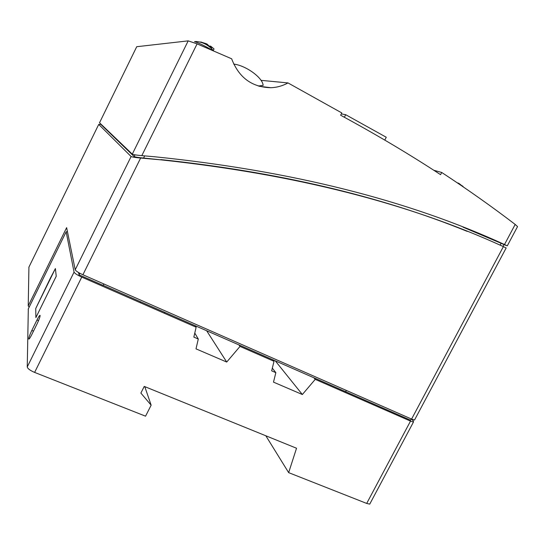 <?xml version="1.0" encoding="UTF-8"?>
<svg xmlns="http://www.w3.org/2000/svg" width="545" height="545" viewBox="0 0 545 545"><rect width="100%" height="100%" fill="white"/><g stroke="black" fill="none" stroke-linecap="round" stroke-linejoin="round"><path stroke-width="0.82" d="M433.813 170.272L441.723 172.472L440.571 174.666C409.506 154.31 376.2 134.499 340.645 115.233L341.797 112.924L287.998 82.929C282.657 85.872 276.962 87.473 270.913 87.718C251.988 87.289 238.894 77.642 231.639 58.785L197.086 43.866L188.195 40.868L136.727 46.713M517.225 227.197L517.546 226.591L515.188 224.438C492.162 206.834 467.671 189.51 441.723 172.472M99.531 122.761L132.285 154.146C133.464 154.685 136.638 155.182 141.816 155.638L154.896 156.783C291.173 170.783 407.708 200.029 504.5 244.521L507.3 245.829L503.927 244.623M463.046 227.163L503.989 244.514M28.926 267.111L28.224 305.895L29.151 307.169M506.142 247.995L503.389 246.613C408.348 203.074 294.273 174.162 161.15 159.876L140.63 158.036C135.453 157.587 132.278 157.083 131.107 156.531L75.21 269.782L66.626 227.647L28.224 305.895M131.107 156.531L98.72 124.423L101.104 124.349M161.15 159.876L143.601 158.03C138.457 157.566 135.289 157.062 134.111 156.51L101.104 124.682M160.795 159.596C277.582 171.886 379.736 195.819 467.256 231.393M75.21 269.782C75.871 271.035 78.439 272.691 82.908 274.755L411.591 419.078L414.52 420.045L414.861 419.398M103.175 285.355L410.562 420.181L411.237 418.921L413.362 420.938L413.444 422.062L410.514 421.101L315.228 379.361L302.352 394.519L273.495 382.134L275.845 372.657L271.662 370.838L274.012 361.315L240.011 346.416L226.72 362.05L196.002 348.861L198.298 339.024L193.843 337.096L196.139 327.204L81.75 277.098C77.274 275.041 74.713 273.379 74.059 272.118L66.156 231.802L67.457 231.707M103.904 283.972L103.196 285.416M346.273 390.397L345.598 391.685M78.548 272.541L79.045 274.837L103.148 285.403L103.87 283.959M79.829 273.256L79.045 274.837M346.334 390.418L345.653 391.719M261.035 80.347L287.998 82.929M384.784 140.099L386.255 137.251L345.68 114.695L341.313 113.912M344.372 117.257L345.68 114.695M28.32 308.865L27.25 366.955C27.672 368.665 30.132 370.477 34.621 372.412L145.556 416.182L151.142 405.173L140.876 393.074L144.241 386.412L296.534 448.242L288.652 472.638L366.696 503.43L369.742 504.125L370.3 503.069M288.652 472.638L265.824 435.768M36.971 319.99C38.736 316.495 39.785 314.99 40.112 315.473C40.085 316.856 39.063 319.67 37.046 323.921L31.808 334.548C30.077 337.975 29.042 339.46 28.721 339.01C28.742 337.607 29.777 334.759 31.814 330.461L36.971 319.99L38.538 320.637M56.237 276.226L35.875 317.606L35.745 308.504L50.419 278.052L55.392 268.549L56.237 276.226L35.875 317.606L35.745 308.504L55.392 268.549L56.237 276.226M196.139 327.204L195.273 325.781M313.797 377.746L315.228 379.361M275.845 372.657L272.33 368.127M274.012 361.315L272.779 359.761M302.352 394.519L275.293 360.865M198.298 339.024L194.776 333.077M226.72 362.05L206.684 330.788M238.928 344.924L240.011 346.416M151.142 405.173L144.772 386.63M459.054 183.556L460.089 184.619L458.488 183.161L457.371 182.888M462.303 185.825L462.978 186.37M463.713 187.208L459.088 183.488M213.483 50.835C208.769 45.167 203.047 42.067 196.323 41.536L194.551 41.611C198.898 42.98 205.043 45.984 212.986 50.624M204.695 43.75L206.494 43.804L200.717 41.951M207.958 45.664L208.633 45.603L208.442 46.005M209.055 46.461L209.334 45.944M209.893 47.143L210.445 46.025L211.855 47.47L208.578 45.569L207.182 44.131L204.791 43.559M206.494 43.804L206.139 44.513M213.245 50.542L214.042 48.934L210.929 46.352M211.126 46.529L214.042 48.934M211.855 47.47L211.358 48.478M233.703 64.092C245.85 65.427 262.813 77.812 263.133 85.388L258.296 86.015M28.837 267.288L98.72 124.423M134.942 154.828L134.111 156.51M99.503 122.816L136.747 46.666M188.195 40.868L132.285 154.146M515.188 224.438L504.5 244.521M501.216 243.118L500.126 245.168M503.389 246.613L411.591 419.078M82.908 274.755L140.63 158.036M143.601 158.03L144.67 155.877M141.816 155.638L197.086 43.866M28.17 309.165L66.156 231.802M74.059 272.118L27.25 366.955M34.621 372.412L81.75 277.098M410.514 421.101L366.696 503.43M31.814 330.461L33.483 331.149M507.3 245.829L517.546 226.591M502.967 246.429L504.036 244.419M414.52 420.045L506.189 247.914M164.754 312.401L164.317 313.266M140.76 301.882L140.324 302.754M270.913 87.718L259.161 86.273M369.742 504.125L413.444 422.062"/></g></svg>
